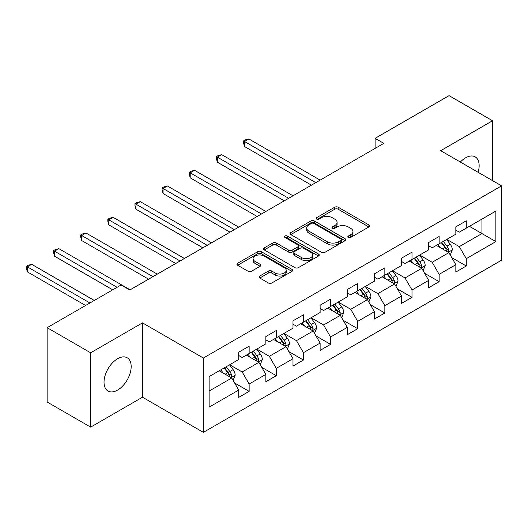 <?xml version="1.0" encoding="UTF-8"?>
<svg xmlns="http://www.w3.org/2000/svg" width="528" height="528" viewBox="0 0 528 528"><rect width="100%" height="100%" fill="white"/><g stroke="black" fill="none" stroke-linecap="round" stroke-linejoin="round"><path stroke-width="0.79" d="M348.361 237.409A1.69 0.977 0 0 0 350.757 237.409L368.9 226.934A2.416 1.393 0 0 0 369.607 225.944A2.416 1.393 0 0 0 368.9 224.961L338.158 207.214A2.416 1.393 0 0 0 334.745 207.214L316.595 217.688A1.69 0.977 0 0 0 316.1 218.381A1.69 0.977 0 0 0 316.595 219.067A1.69 0.977 0 0 0 318.991 219.067L321.341 217.714A7.729 4.462 0 0 1 332.27 217.714L334.831 219.193A7.729 4.462 0 0 1 337.095 222.347A7.729 4.462 0 0 1 334.831 225.502L332.482 226.862A1.69 0.977 0 0 0 331.987 227.548A1.69 0.977 0 0 0 332.482 228.241A1.69 0.977 0 0 0 334.871 228.241L337.22 226.882A7.729 4.462 0 0 1 348.15 226.882L350.711 228.36A7.729 4.462 0 0 1 352.975 231.515A7.729 4.462 0 0 1 350.711 234.67L348.361 236.029A1.69 0.977 0 0 0 347.866 236.716A1.69 0.977 0 0 0 348.361 237.409L348.361 236.029M117.605 390.067A19.193 11.081 120 0 0 130.145 373.157A19.193 11.081 120 0 0 127.202 357.773A19.193 11.081 120 0 0 117.605 358.723A19.193 11.081 120 0 0 105.065 375.639A19.193 11.081 120 0 0 108.009 391.017A19.193 11.081 120 0 0 117.605 390.067M478.111 172.286A19.193 11.081 120 0 0 475.18 156.869A19.193 11.081 120 0 0 465.584 157.819A19.193 11.081 120 0 0 460.363 162.043M259.769 276.038A2.416 1.393 0 0 0 259.063 277.022A2.416 1.393 0 0 0 259.769 278.005L268.396 282.988A2.416 1.393 0 0 0 271.808 282.988L291.964 271.352A2.416 1.393 0 0 0 292.67 270.369A2.416 1.393 0 0 0 291.964 269.379L261.221 251.632A2.416 1.393 0 0 0 257.809 251.632L237.653 263.267A2.416 1.393 0 0 0 236.947 264.251A2.416 1.393 0 0 0 237.653 265.241L248.074 271.253A2.416 1.393 0 0 0 251.486 271.253L260.113 266.277A2.416 1.393 0 0 0 260.819 265.287A2.416 1.393 0 0 0 260.113 264.304L254.945 261.32A6.461 3.729 0 0 1 253.057 258.68A6.461 3.729 0 0 1 257.044 255.235A6.461 3.729 0 0 1 264.086 256.047L284.321 267.729A6.461 3.729 0 0 1 286.216 270.369A6.461 3.729 0 0 1 282.223 273.814A6.461 3.729 0 0 1 275.187 273.002L271.808 271.055A2.416 1.393 0 0 0 268.396 271.055L259.769 276.038L259.769 278.005M142.487 322.865L90.638 352.796L47.137 327.683L47.137 402.019L90.638 427.132L142.487 397.201L203.379 432.359L203.379 358.024L142.487 322.865L142.487 397.201M492.551 180.622L492.551 120.754L440.702 150.691L501.6 185.849L203.379 358.024M492.551 120.754L449.057 95.641L375.111 138.336L375.111 148.381M47.137 327.683L121.084 284.995L129.782 290.017L383.81 143.359L375.111 138.336M321.506 252.325A2.416 1.393 0 0 0 324.925 252.325L345.074 240.689A2.416 1.393 0 0 0 345.787 239.699A2.416 1.393 0 0 0 345.074 238.715L314.338 220.968A2.416 1.393 0 0 0 310.919 220.968L290.77 232.604A2.416 1.393 0 0 0 290.063 233.587A2.416 1.393 0 0 0 290.77 234.577L321.506 252.325M285.549 237.772A1.69 0.977 0 0 1 287.265 238.016L287.265 236.003L318.523 254.047A2.416 1.393 0 0 1 319.229 255.031A2.416 1.393 0 0 1 318.523 256.021L298.366 267.656A2.416 1.393 0 0 1 294.954 267.656L264.211 249.909L264.211 247.936A2.416 1.393 0 0 0 263.505 248.919A2.416 1.393 0 0 0 264.211 249.909M264.211 247.936L272.837 242.953A2.416 1.393 0 0 1 276.25 242.953L288.717 250.153A2.416 1.393 0 0 0 292.136 250.153L297.858 246.847A2.416 1.393 0 0 0 298.564 245.863A2.416 1.393 0 0 0 297.858 244.88L284.876 237.382A1.69 0.977 0 0 1 284.381 236.696A1.69 0.977 0 0 1 285.424 235.792A1.69 0.977 0 0 1 287.265 236.003M203.379 432.359L501.6 260.185L501.6 185.849M234.61 382.985L249.143 391.373L249.143 384.041L265.841 374.398L265.841 381.731L276.283 375.705L276.283 368.372L292.987 358.723L292.987 366.062L303.428 360.03L303.428 352.697L320.126 343.055L320.126 350.387L330.568 344.362L330.568 337.029L347.272 327.386L347.272 334.719L357.713 328.693L357.713 321.361L374.411 311.718L374.411 319.051L384.853 313.018L384.853 305.686L401.557 296.043L401.557 303.376L411.998 297.35L411.998 290.017L428.696 280.375L428.696 287.707L439.138 281.681L439.138 274.349L455.842 264.706L455.842 272.039L466.283 266.006L466.283 258.674L495.858 241.6L495.858 211.061L481.939 219.1L481.939 233.561L495.858 241.6M249.143 391.373L238.702 397.399L238.702 390.067L209.121 407.147L209.121 376.609L238.702 359.528L238.702 352.196L249.143 346.17L249.143 353.503L265.841 343.86L265.841 336.527L276.283 330.502L276.283 337.834L292.987 328.192L292.987 320.852L303.428 314.827L303.428 322.159L320.126 312.517L320.126 305.184L330.568 299.158L330.568 306.491L347.272 296.848L347.272 289.516L357.713 283.49L357.713 290.822L374.411 281.18L374.411 273.847L384.853 267.815L384.853 275.147L401.557 265.505L401.557 258.172L411.998 252.146L411.998 259.479L428.696 249.836L428.696 242.504L439.138 236.478L439.138 243.811L455.842 234.168L455.842 226.835L466.283 220.803L466.283 228.136L495.858 211.061M246.358 355.113L258.885 362.34L242.18 371.983L229.654 364.756M238.702 355.509L242.18 357.522L249.143 353.503M242.18 371.983L249.143 384.041M258.885 362.34L265.841 374.398M273.497 339.438L286.024 346.672L269.326 356.314L256.799 349.081M265.841 339.841L269.326 341.847L276.283 337.834M269.326 356.314L276.283 368.372M286.024 346.672L292.987 358.723M300.643 323.77L313.17 331.003L296.465 340.646L283.939 333.412M292.987 324.172L296.465 326.179L303.428 322.159M296.465 340.646L303.428 352.697M313.17 331.003L320.126 343.055M327.782 308.101L340.309 315.328L323.611 324.977L311.084 317.744M320.126 308.497L323.611 310.51L330.568 306.491M323.611 324.977L330.568 337.029M340.309 315.328L347.272 327.386M354.928 292.426L367.455 299.66L350.75 309.302L338.224 302.069M347.272 292.829L350.75 294.842L357.713 290.822M350.75 309.302L357.713 321.361M367.455 299.66L374.411 311.718M382.067 276.758L394.594 283.991L377.896 293.634L365.363 286.4M374.411 277.16L377.896 279.167L384.853 275.147M377.896 293.634L384.853 305.686M394.594 283.991L401.557 296.043M409.213 261.089L421.74 268.316L405.035 277.966L392.509 270.732M401.557 261.485L405.035 263.498L411.998 259.479M405.035 277.966L411.998 290.017M421.74 268.316L428.696 280.375M436.352 245.414L448.879 252.648L432.181 262.291L419.648 255.057M428.696 245.817L432.181 247.83L439.138 243.811M432.181 262.291L439.138 274.349M448.879 252.648L455.842 264.706M469.412 226.327L481.939 233.561L459.32 246.622L446.794 239.389M455.842 230.149L459.32 232.155L466.283 228.136M459.32 246.622L466.283 258.674M90.638 352.796L90.638 427.132M209.121 391.07L231.739 378.015L219.212 370.781M231.739 378.015L238.702 390.067M451.75 257.624L466.283 266.006M424.611 273.293L439.138 281.681M397.465 288.961L411.998 297.35M370.326 304.636L384.853 313.018M343.18 320.305L357.713 328.693M316.041 335.973L330.568 344.362M288.895 351.641L303.428 360.03M261.756 367.316L276.283 375.705M349.041 237.646L350.711 236.683A7.729 4.462 0 0 0 352.975 233.528L352.975 231.515M337.095 222.347L337.095 224.354A7.729 4.462 0 0 1 334.831 227.515L333.155 228.479M368.867 226.954L338.158 209.22A2.416 1.393 0 0 0 334.745 209.22L317.275 219.305M345.041 240.709L314.338 222.974A2.416 1.393 0 0 0 310.919 222.974L290.803 234.59M340.804 240.392A1.69 0.977 0 0 0 341.299 239.699A1.69 0.977 0 0 0 340.804 239.012L313.823 223.43A1.69 0.977 0 0 0 311.434 223.43L308.959 224.862A7.729 4.462 0 0 0 306.695 228.017A7.729 4.462 0 0 0 308.959 231.172L327.4 241.824A7.729 4.462 0 0 0 338.329 241.824L340.804 240.392L340.804 242.398A1.69 0.977 0 0 0 341.299 241.712L341.299 239.699M306.695 228.017L306.695 230.023A7.729 4.462 0 0 0 308.959 233.185L308.959 231.172M340.804 242.398L338.329 243.83A7.729 4.462 0 0 1 327.4 243.83L308.959 233.185M264.244 249.922L272.837 244.966L272.837 242.953M298.564 245.863L298.564 247.876A2.416 1.393 0 0 1 297.858 248.86L292.136 252.16A2.416 1.393 0 0 1 288.717 252.16L276.25 244.966A2.416 1.393 0 0 0 272.837 244.966M287.265 238.016L318.49 256.04M301.653 257.624A6.461 3.729 0 0 0 308.695 258.43A6.461 3.729 0 0 0 312.682 254.984A6.461 3.729 0 0 0 310.794 252.344L303.659 248.233A2.416 1.393 0 0 0 300.247 248.233L294.525 251.533A2.416 1.393 0 0 0 293.819 252.523A2.416 1.393 0 0 0 294.525 253.506L301.653 257.624L301.653 259.631A6.461 3.729 0 0 0 308.695 260.443A6.461 3.729 0 0 0 312.682 256.991L312.682 254.984M293.819 252.523L293.819 254.529A2.416 1.393 0 0 0 294.525 255.512L294.525 253.506M301.653 259.631L294.525 255.512M286.216 270.369L286.216 272.375A6.461 3.729 0 0 1 282.223 275.821A6.461 3.729 0 0 1 275.187 275.015L271.808 273.068A2.416 1.393 0 0 0 268.396 273.068L259.802 278.025M253.057 258.68L253.057 260.693A6.461 3.729 0 0 0 254.945 263.327L254.945 261.32M260.08 266.29L254.945 263.327M291.931 271.372L261.221 253.638A2.416 1.393 0 0 0 257.809 253.638L237.686 265.261M450.259 255.031L452.324 249.817A6.521 3.762 -120 0 0 450.245 244.266L446.655 239.468M440.392 247.751L437.956 244.49M320.126 180.121L248.846 138.97L244.497 141.478L244.497 146.5L311.428 185.143M447.869 252.067L448.661 251.229L448.807 250.094A6.521 3.762 -120 0 0 446.939 246.173L443.348 241.375M441.712 242.319L445.698 247.639A3.32 1.921 60 0 1 446.299 248.648L448.807 250.094M441.263 242.583L444.853 247.375A6.521 3.762 60 0 1 446.714 251.302M244.497 146.5L243.54 142.936L243.54 140.93L315.777 182.635M243.54 140.93L245.276 139.92L248.846 138.97M423.113 270.699L425.185 265.485A6.521 3.762 -120 0 0 423.1 259.934L419.509 255.143M413.252 263.419L410.81 260.165M292.987 195.796L221.701 154.638L217.351 157.153L217.351 162.175L284.288 200.818M420.73 267.736L421.522 266.904L421.661 265.762A6.521 3.762 -120 0 0 419.8 261.842L416.203 257.05M414.572 257.994L418.559 263.307A3.32 1.921 60 0 1 419.159 264.317L421.661 265.762M414.117 258.251L417.707 263.05A6.521 3.762 60 0 1 419.575 266.97M217.351 162.175L216.394 158.605L216.394 156.598L288.638 198.304M216.394 156.598L218.137 155.595L221.701 154.638M395.974 286.374L398.039 281.16A6.521 3.762 -120 0 0 395.96 275.603L392.37 270.811M386.107 279.088L383.671 275.834M265.841 211.464L194.561 170.306L190.212 172.821L190.212 177.844L257.143 216.487M393.584 283.411L394.376 282.572L394.522 281.437A6.521 3.762 -120 0 0 392.654 277.51L389.063 272.719M387.427 273.662L391.413 278.982A3.32 1.921 60 0 1 392.02 279.992L394.522 281.437M386.978 273.926L390.568 278.718A6.521 3.762 60 0 1 392.429 282.638M190.212 177.844L189.255 174.28L189.255 172.267L261.492 213.972M189.255 172.267L190.991 171.263L194.561 170.306M368.828 302.042L370.9 296.828A6.521 3.762 -120 0 0 368.815 291.278L365.224 286.48M358.967 294.763L356.525 291.502M238.702 227.132L167.416 185.981L163.066 188.489L163.066 193.512L230.003 232.155M366.445 299.079L367.237 298.241L367.376 297.106A6.521 3.762 -120 0 0 365.515 293.185L361.918 288.387M360.287 289.331L364.274 294.65A3.32 1.921 60 0 1 364.874 295.66L367.376 297.106M359.832 289.595L363.422 294.386A6.521 3.762 60 0 1 365.29 298.313M163.066 193.512L162.109 189.948L162.109 187.935L234.353 229.647M162.109 187.935L163.852 186.932L167.416 185.981M341.689 317.711L343.754 312.497A6.521 3.762 -120 0 0 341.675 306.946L338.085 302.155M331.822 310.431L329.386 307.177M211.556 242.807L140.276 201.65L135.927 204.158L135.927 209.187L202.858 247.83M339.299 314.747L340.091 313.916L340.237 312.774A6.521 3.762 -120 0 0 338.369 308.854L334.778 304.062M333.142 305.006L337.128 310.319A3.32 1.921 60 0 1 337.735 311.329L340.237 312.774M332.693 305.263L336.283 310.061A6.521 3.762 60 0 1 338.151 313.982M135.927 209.187L134.97 205.616L134.97 203.61L207.207 245.315M134.97 203.61L136.712 202.607L140.276 201.65M314.543 333.379L316.615 328.165A6.521 3.762 -120 0 0 314.53 322.615L310.939 317.823M304.682 326.099L302.24 322.846M184.417 258.476L113.131 217.318L108.781 219.833L108.781 224.855L175.718 263.498M312.16 330.416L312.952 329.584L313.091 328.449A6.521 3.762 -120 0 0 311.23 324.522L307.639 319.73M306.002 320.674L309.989 325.994A3.32 1.921 60 0 1 310.589 327.004L313.091 328.449M305.547 320.938L309.137 325.73A6.521 3.762 60 0 1 311.005 329.65M108.781 224.855L107.824 221.291L107.824 219.278L180.068 260.984M107.824 219.278L109.567 218.275L113.131 217.318M287.404 349.054L289.469 343.84A6.521 3.762 -120 0 0 287.39 338.29L283.8 333.491M277.537 341.774L275.101 338.514M157.271 274.144L85.991 232.993L81.642 235.501L81.642 240.524L148.573 279.167M285.021 346.091L285.806 345.253L285.952 344.117A6.521 3.762 -120 0 0 284.084 340.197L280.493 335.399M278.863 336.343L282.843 341.662A3.32 1.921 60 0 1 283.45 342.672L285.952 344.117M278.408 336.607L281.998 341.398A6.521 3.762 60 0 1 283.866 345.325M81.642 240.524L80.685 236.96L80.685 234.947L152.922 276.659M80.685 234.947L82.427 233.944L85.991 232.993M260.258 364.723L262.33 359.509A6.521 3.762 -120 0 0 260.251 353.958L256.654 349.166M250.397 357.443L247.955 354.189M130.132 289.819L58.852 248.662L54.496 251.17L54.496 256.192L112.735 289.819M257.875 361.759L258.667 360.928L258.806 359.786A6.521 3.762 -120 0 0 256.945 355.865L253.354 351.074M251.717 352.018L255.704 357.331A3.32 1.921 60 0 1 256.304 358.34L258.806 359.786M251.262 352.275L254.852 357.073A6.521 3.762 60 0 1 256.72 360.994M54.496 256.192L53.539 252.628L53.539 250.622L117.084 287.305M53.539 250.622L55.282 249.619L58.852 248.662M233.119 380.391L235.184 375.177A6.521 3.762 -120 0 0 233.105 369.626L229.515 364.835M223.252 373.111L220.816 369.857M94.288 300.465L31.706 264.33L27.357 266.845L27.357 271.867L85.589 305.488M230.736 377.428L231.521 376.596L231.667 375.461A6.521 3.762 -120 0 0 229.799 371.534L226.208 366.742M224.578 367.686L228.558 373.006A3.32 1.921 60 0 1 229.165 374.015L231.667 375.461M224.123 367.95L227.713 372.742A6.521 3.762 60 0 1 229.581 376.662M27.357 271.867L26.4 268.297L26.4 266.29L89.938 302.973M26.4 266.29L28.142 265.287L31.706 264.33M350.711 236.683L350.711 234.67M332.482 228.241L332.482 226.862M334.831 227.515L334.831 225.502M316.595 219.067L316.595 217.688M334.745 209.22L334.745 207.214M338.158 209.22L338.158 207.214M368.9 226.934L368.9 224.961M290.77 234.577L290.77 232.604M310.919 222.974L310.919 220.968M314.338 222.974L314.338 220.968M345.074 240.689L345.074 238.715M327.4 243.83L327.4 241.824M338.329 243.83L338.329 241.824M276.25 244.966L276.25 242.953M288.717 252.16L288.717 250.153M292.136 252.16L292.136 250.153M297.858 248.86L297.858 246.847M318.523 256.021L318.523 254.047M268.396 273.068L268.396 271.055M271.808 273.068L271.808 271.055M275.187 275.015L275.187 273.002M260.113 266.277L260.113 264.304M237.653 265.241L237.653 263.267M257.809 253.638L257.809 251.632M261.221 253.638L261.221 251.632M291.964 271.352L291.964 269.379M448.239 252.278L452.285 249.942M446.939 246.173L450.245 244.266M442.299 248.853L444.853 247.375M421.093 267.947L425.139 265.61M419.8 261.842L423.1 259.934M415.16 264.521L417.707 263.05M393.954 283.615L398 281.285M392.654 277.51L395.96 275.603M388.014 280.19L390.568 278.718M366.808 299.29L370.854 296.954M365.515 293.185L368.815 291.278M360.875 295.858L363.422 294.386M339.669 314.959L343.715 312.622M338.369 308.854L341.675 306.946M333.729 311.533L336.283 310.061M312.523 330.627L316.569 328.297M311.23 324.522L314.53 322.615M306.59 327.202L309.137 325.73M285.384 346.302L289.43 343.966M284.084 340.197L287.39 338.29M279.444 342.87L281.998 341.398M258.238 361.97L262.284 359.634M256.945 355.865L260.251 353.958M252.305 358.545L254.852 357.073M231.099 377.639L235.145 375.309M229.799 371.534L233.105 369.626M225.159 374.213L227.713 372.742"/></g></svg>
